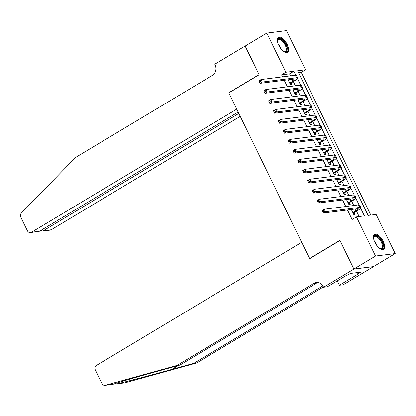 <?xml version="1.0" encoding="UTF-8"?>
<svg xmlns="http://www.w3.org/2000/svg" width="416" height="416" viewBox="0 0 416 416"><rect width="100%" height="100%" fill="white"/><g stroke="black" fill="none" stroke-linecap="round" stroke-linejoin="round"><path stroke-width="0.62" d="M374.894 242.356A8.788 3.895 -121 0 1 374.52 234.296A8.788 3.895 -121 0 1 383.188 241.311A8.788 3.895 -121 0 1 383.557 249.371A8.788 3.895 -121 0 1 374.894 242.356M278.808 45.349A8.788 3.895 -121 0 1 278.434 37.294A8.788 3.895 -121 0 1 287.102 44.309A8.788 3.895 -121 0 1 287.472 52.364A8.788 3.895 -121 0 1 278.808 45.349M353.902 269.074L339.966 240.495L309.655 258.674L301.678 242.315L96.45 365.414A3.38 2.974 -97.2 0 0 95.311 369.964L101.951 383.578A3.38 2.974 -97.2 0 0 104.967 385.372A3.38 2.974 -97.2 0 0 105.342 385.299L177.039 365.42L313.862 283.353A7.888 6.937 82.8 0 1 316.285 282.516A7.888 6.937 82.8 0 1 323.326 286.702L323.596 287.253L353.902 269.074L373.573 266.599L353.881 269.022L339.893 240.344L309.582 258.523L228.826 92.94L259.132 74.76L245.144 46.082L266.791 33.098L286.463 30.628L305.562 69.779L297.586 70.777L368.129 215.415L376.106 214.412L395.2 253.568L375.528 256.038L356.434 216.887L364.406 215.883L360.656 208.198M370.833 215.077L301.231 72.374L305.562 69.779M373.552 266.552L395.2 253.568M351.322 209.492L353.766 214.51L355.098 214.344L354.245 212.597M346.455 199.519L348.904 204.537L350.23 204.365L349.383 202.623M341.593 189.545L344.037 194.558L345.368 194.392L344.516 192.65M336.726 179.572L339.175 184.584L340.501 184.418L339.654 182.671M331.864 169.593L334.308 174.611L335.639 174.444L334.786 172.697M326.997 159.619L329.441 164.637L330.772 164.466L329.919 162.724M322.13 149.646L324.579 154.658L325.905 154.492L325.057 152.745M317.268 139.672L319.712 144.685L321.043 144.518L320.19 142.771M312.4 129.693L314.85 134.711L316.176 134.545L315.328 132.798M307.538 119.72L309.982 124.738L311.314 124.566L310.461 122.824M302.671 109.746L305.115 114.759L306.446 114.592L305.594 112.845M297.804 99.772L300.253 104.785L301.579 104.619L300.732 102.872M292.942 89.794L295.386 94.812L296.717 94.645L295.864 92.898M301.231 72.374L298.527 72.712M290.508 75.842L289.536 73.845L281.559 74.844L282.532 76.846M284.222 80.304L287.399 86.819M289.089 90.277L292.266 96.793M293.951 100.256L297.128 106.766M298.818 110.23L301.995 116.745M303.68 120.203L306.857 126.719M308.547 130.182L311.724 136.692M313.414 140.156L316.592 146.666M318.276 150.129L321.454 156.645M323.144 160.103L326.321 166.618M328.006 170.082L331.183 176.592M332.873 180.055L336.05 186.566M337.74 190.029L340.917 196.544M342.602 200.002L345.779 206.518M347.469 209.981L352.102 219.482L356.434 216.887M359.133 216.544L356.538 211.224M353.756 205.514L351.671 201.245M348.889 195.541L346.809 191.272M344.027 185.567L341.942 181.298M339.16 175.594L337.08 171.324M334.292 165.615L332.212 161.346M329.43 155.641L327.345 151.372M324.563 145.668L322.483 141.398M319.701 135.694L317.616 131.425M314.834 125.715L312.754 121.446M309.967 115.742L307.887 111.472M305.105 105.768L303.02 101.499M300.238 95.789L298.158 91.525M295.376 85.816L293.29 81.546M288.075 79.82L290.524 84.838L291.85 84.666L291.002 82.924M289.546 79.94L289.406 79.654M294.414 89.918L294.273 89.627M299.276 99.892L299.135 99.606M304.143 109.866L304.002 109.58M309.005 119.839L308.864 119.553M313.872 129.818L313.732 129.527M318.734 139.792L318.594 139.506M323.601 149.765L323.461 149.479M328.468 159.739L328.328 159.453M333.33 169.718L333.19 169.426M338.198 179.691L338.057 179.405M343.06 189.665L342.919 189.379M347.927 199.638L347.786 199.352M352.794 209.617L352.654 209.326M309.582 258.523L309.993 258.471M353.881 269.022L375.528 256.038M281.559 74.844L285.891 72.249L266.791 33.098M295.797 75.213L293.862 71.245L285.891 72.249M359.044 204.885L355.794 198.224M354.177 194.912L350.927 188.245M349.315 184.938L346.065 178.272M344.448 174.959L341.198 168.298M339.586 164.986L336.331 158.324M334.719 155.012L331.469 148.346M329.852 145.038L326.602 138.372M324.99 135.06L321.74 128.398M320.122 125.086L316.872 118.425M315.26 115.112L312.01 108.446M310.393 105.139L307.143 98.472M305.526 95.16L302.276 88.499M300.664 85.186L297.414 78.525M289.536 73.845L293.862 71.245M289.671 83.091L292.656 81.297A5.632 0.967 154 0 0 295.064 79.165A5.632 0.967 154 0 0 294.33 79.035L260.062 83.34L258.851 80.844L261.014 79.55L295.277 75.244A8.45 1.451 -26 0 1 296.379 75.436L297.596 77.927A8.45 1.451 -26 0 1 293.987 81.13L289.957 83.678M288.454 80.595L290.191 79.555M260.036 80.772L259.173 81.292L259.657 82.29L260.525 81.77L260.036 80.772L261.014 79.55L262.231 82.04L296.494 77.735A8.45 1.451 -26 0 1 297.596 77.927M260.525 81.77L262.231 82.04L260.062 83.34L259.657 82.29M289.858 83.481L290.129 83.444M259.173 81.292L258.851 80.844M277.399 40.94A7.602 3.37 -121 0 1 277.43 40.435A7.602 3.37 -121 0 1 283.728 41.486A7.602 3.37 -121 0 1 287.118 49.161A7.602 3.37 -121 0 1 284.232 51.771A7.602 3.37 -121 0 1 283.769 51.563M283.93 51.641A7.041 3.12 59 0 0 285.449 51.542A7.041 3.12 59 0 0 283.187 42.026A7.041 3.12 59 0 0 278.205 39.468A7.041 3.12 59 0 0 277.404 40.758M286.983 52.567A8.731 3.874 59 0 0 283.946 40.929A8.731 3.874 59 0 0 278.023 37.632M373.485 237.942A7.602 3.37 -121 0 1 373.516 237.442A7.602 3.37 -121 0 1 379.813 238.493A7.602 3.37 -121 0 1 383.204 246.163A7.602 3.37 -121 0 1 380.318 248.773A7.602 3.37 -121 0 1 379.855 248.565M380.016 248.648A7.041 3.12 59 0 0 381.534 248.55A7.041 3.12 59 0 0 379.272 239.028A7.041 3.12 59 0 0 374.291 236.47A7.041 3.12 59 0 0 373.49 237.765M383.068 249.569A8.731 3.874 59 0 0 380.032 237.936A8.731 3.874 59 0 0 374.109 234.634M245.258 46.015L259.059 74.61L228.753 92.789L236.73 109.148L31.496 232.248L39.447 231.249L238.15 112.065M39.447 231.249L30.462 232.606A3.38 2.974 -97.2 0 1 27.44 230.812L20.8 217.199A3.38 2.974 -97.2 0 1 21.356 213.106L75.603 157.446L212.425 75.379A7.888 6.937 -97.2 0 0 215.077 64.761L214.812 64.21L245.123 46.03M229.159 92.737L228.753 92.789M238.826 113.448L43.222 230.776L51.168 229.778A3.38 2.974 82.8 0 1 50.133 230.136L42.292 231.119L43.222 230.776L42.546 229.388M240.25 116.366L51.168 229.778M30.462 232.606A3.38 2.974 -97.2 0 0 31.496 232.248M40.945 230.35L42.292 231.119M113.662 384.119L117.234 383.807C125.169 382.018 150.946 375.216 171.818 369.408L193.799 363.314L322.878 285.896M177.039 365.42L179.951 365.056L157.966 371.15C136.812 376.995 115.638 383.214 113.121 384.322L112.954 384.374M193.799 363.314L196.711 362.95L323.44 286.936M317.762 282.506A7.888 6.937 82.8 0 0 316.774 282.989L179.951 365.056M117.234 383.807L125.013 382.829L196.711 362.95M323.596 287.253L327.449 286.764L346.845 275.132L347.698 275.023L350.298 273.468L360.558 272.178L357.958 273.738L358.81 273.629L339.414 285.262L343.268 284.778L373.573 266.599M337.272 280.878L339.414 285.262M125.013 382.829A3.38 2.974 82.8 0 1 124.639 382.902L116.761 383.89M336.835 281.138A7.888 6.937 82.8 0 1 337.646 281.648M357.391 272.574L357.958 273.738M294.538 93.064L297.523 91.27A5.632 0.967 154 0 0 299.931 89.138A5.632 0.967 154 0 0 299.198 89.008L264.93 93.314L263.713 90.823L265.876 89.523L300.144 85.218A8.45 1.451 -26 0 1 301.241 85.41L302.458 87.901A8.45 1.451 -26 0 1 298.854 91.104L294.824 93.657M293.322 90.574L295.053 89.528M264.904 90.745L264.035 91.265L264.524 92.264L265.387 91.744L264.904 90.745L265.876 89.523L267.093 92.014L301.361 87.714A8.45 1.451 -26 0 1 302.458 87.901M265.387 91.744L267.093 92.014L264.93 93.314L264.524 92.264M294.726 93.454L294.996 93.418M264.035 91.265L263.713 90.823M299.4 103.038L302.39 101.249A5.632 0.967 154 0 0 304.793 99.112A5.632 0.967 154 0 0 304.06 98.987L269.797 103.288L268.58 100.797L270.743 99.497L305.011 95.191A8.45 1.451 -26 0 1 306.108 95.384L307.325 97.88A8.45 1.451 -26 0 1 303.716 101.083L299.686 103.631M298.184 100.547L299.92 99.507M269.766 100.724L268.902 101.239L269.386 102.237L270.254 101.717L269.766 100.724L270.743 99.497L271.96 101.993L306.223 97.687A8.45 1.451 -26 0 1 307.325 97.88M270.254 101.717L271.96 101.993L269.797 103.288L269.386 102.237M299.593 103.428L299.858 103.397M268.902 101.239L268.58 100.797M304.268 113.017L307.252 111.223A5.632 0.967 154 0 0 309.66 109.086A5.632 0.967 154 0 0 308.927 108.961L274.659 113.266L273.442 110.77L275.61 109.47L309.873 105.17A8.45 1.451 -26 0 1 310.976 105.357L312.192 107.853A8.45 1.451 -26 0 1 308.584 111.056L304.554 113.604M303.051 110.521L304.788 109.481M274.633 110.698L273.764 111.218L274.253 112.216L275.122 111.696L274.633 110.698L275.61 109.47L276.827 111.966L311.09 107.661A8.45 1.451 -26 0 1 312.192 107.853M275.122 111.696L276.827 111.966L274.659 113.266L274.253 112.216M304.455 113.402L304.725 113.37M273.764 111.218L273.442 110.77M309.13 122.99L312.12 121.196A5.632 0.967 154 0 0 314.522 119.064A5.632 0.967 154 0 0 313.789 118.934L279.526 123.24L278.309 120.744L280.472 119.449L314.74 115.144A8.45 1.451 -26 0 1 315.838 115.336L317.054 117.827A8.45 1.451 -26 0 1 313.446 121.03L309.421 123.578M307.913 120.494L309.65 119.454M279.5 120.671L278.632 121.191L279.12 122.19L279.984 121.67L279.5 120.671L280.472 119.449L281.689 121.94L315.957 117.634A8.45 1.451 -26 0 1 317.054 117.827M279.984 121.67L281.689 121.94L279.526 123.24L279.12 122.19M309.322 123.38L309.587 123.344M278.632 121.191L278.309 120.744M313.997 132.964L316.982 131.17A5.632 0.967 154 0 0 319.389 129.038A5.632 0.967 154 0 0 318.656 128.908L284.388 133.214L283.171 130.723L285.34 129.423L319.602 125.117A8.45 1.451 -26 0 1 320.705 125.31L321.922 127.8A8.45 1.451 -26 0 1 318.313 131.004L314.283 133.557M312.78 130.473L314.517 129.428M284.362 130.645L283.499 131.165L283.982 132.163L284.851 131.643L284.362 130.645L285.34 129.423L286.556 131.914L320.819 127.613A8.45 1.451 -26 0 1 321.922 127.8M284.851 131.643L286.556 131.914L284.388 133.214L283.982 132.163M314.184 133.354L314.454 133.318M283.499 131.165L283.171 130.723M318.864 142.938L321.849 141.149A5.632 0.967 154 0 0 324.251 139.012A5.632 0.967 154 0 0 323.518 138.887L289.255 143.187L288.038 140.696L290.202 139.396L324.47 135.091A8.45 1.451 -26 0 1 325.567 135.283L326.784 137.779A8.45 1.451 -26 0 1 323.18 140.982L319.15 143.53M317.647 140.447L319.379 139.407M289.229 140.624L288.361 141.138L288.85 142.137L289.713 141.617L289.229 140.624L290.202 139.396L291.418 141.892L325.686 137.587A8.45 1.451 -26 0 1 326.784 137.779M289.713 141.617L291.418 141.892L289.255 143.187L288.85 142.137M319.051 143.328L319.322 143.296M288.361 141.138L288.038 140.696M323.726 152.916L326.716 151.122A5.632 0.967 154 0 0 329.118 148.985A5.632 0.967 154 0 0 328.385 148.86L294.122 153.166L292.906 150.67L295.069 149.37L329.337 145.07A8.45 1.451 -26 0 1 330.434 145.257L331.651 147.753A8.45 1.451 -26 0 1 328.042 150.956L324.012 153.504M322.509 150.42L324.246 149.38M294.091 150.597L293.228 151.117L293.712 152.116L294.58 151.596L294.091 150.597L295.069 149.37L296.286 151.866L330.548 147.56A8.45 1.451 -26 0 1 331.651 147.753M294.58 151.596L296.286 151.866L294.122 153.166L293.712 152.116M323.918 153.301L324.184 153.27M293.228 151.117L292.906 150.67M328.593 162.89L331.578 161.096A5.632 0.967 154 0 0 333.986 158.964A5.632 0.967 154 0 0 333.252 158.834L298.984 163.14L297.768 160.644L299.936 159.349L334.199 155.043A8.45 1.451 -26 0 1 335.301 155.236L336.513 157.726A8.45 1.451 -26 0 1 332.909 160.93L328.879 163.478M327.376 160.394L329.113 159.354M298.958 160.571L298.09 161.091L298.579 162.089L299.447 161.569L298.958 160.571L299.936 159.349L301.148 161.84L335.416 157.534A8.45 1.451 -26 0 1 336.513 157.726M299.447 161.569L301.148 161.84L298.984 163.14L298.579 162.089M328.78 163.28L329.051 163.244M298.09 161.091L297.768 160.644M333.455 172.864L336.445 171.075A5.632 0.967 154 0 0 338.848 168.938A5.632 0.967 154 0 0 338.114 168.808L303.852 173.113L302.635 170.622L304.798 169.322L339.066 165.017A8.45 1.451 -26 0 1 340.163 165.209L341.38 167.7A8.45 1.451 -26 0 1 337.771 170.903L333.746 173.456M332.238 170.373L333.975 169.328M303.826 170.544L302.957 171.064L303.446 172.063L304.309 171.543L303.826 170.544L304.798 169.322L306.015 171.813L340.283 167.513A8.45 1.451 -26 0 1 341.38 167.7M304.309 171.543L306.015 171.813L303.852 173.113L303.446 172.063M333.648 173.254L333.913 173.222M302.957 171.064L302.635 170.622M338.322 182.837L341.307 181.048A5.632 0.967 154 0 0 343.715 178.911A5.632 0.967 154 0 0 342.982 178.786L308.714 183.087L307.497 180.596L309.665 179.296L343.928 174.99A8.45 1.451 -26 0 1 345.03 175.183L346.247 177.679A8.45 1.451 -26 0 1 342.638 180.882L338.608 183.43M337.106 180.346L338.842 179.306M308.688 180.523L307.824 181.043L308.308 182.036L309.176 181.516L308.688 180.523L309.665 179.296L310.882 181.792L345.145 177.486A8.45 1.451 -26 0 1 346.247 177.679M309.176 181.516L310.882 181.792L308.714 183.087L308.308 182.036M338.51 183.227L338.78 183.196M307.824 181.043L307.497 180.596M343.184 192.816L346.174 191.022A5.632 0.967 154 0 0 348.577 188.885A5.632 0.967 154 0 0 347.844 188.76L313.581 193.066L312.364 190.57L314.527 189.27L348.795 184.969A8.45 1.451 -26 0 1 349.892 185.156L351.109 187.652A8.45 1.451 -26 0 1 347.506 190.856L343.476 193.404M341.973 190.32L343.704 189.28M313.555 190.497L312.686 191.017L313.175 192.015L314.038 191.495L313.555 190.497L314.527 189.27L315.744 191.766L350.012 187.46A8.45 1.451 -26 0 1 351.109 187.652M314.038 191.495L315.744 191.766L313.581 193.066L313.175 192.015M343.377 193.201L343.647 193.17M312.686 191.017L312.364 190.57M348.052 202.79L351.042 200.996A5.632 0.967 154 0 0 353.444 198.864A5.632 0.967 154 0 0 352.711 198.734L318.448 203.039L317.231 200.543L319.394 199.248L353.657 194.943A8.45 1.451 -26 0 1 354.76 195.135L355.976 197.626A8.45 1.451 -26 0 1 352.368 200.829L348.338 203.377M346.835 200.294L348.572 199.254M318.417 200.47L317.554 200.99L318.037 201.989L318.906 201.469L318.417 200.47L319.394 199.248L320.611 201.739L354.874 197.434A8.45 1.451 -26 0 1 355.976 197.626M318.906 201.469L320.611 201.739L318.448 203.039L318.037 201.989M348.244 203.18L348.509 203.143M317.554 200.99L317.231 200.543M352.919 212.763L355.904 210.974A5.632 0.967 154 0 0 358.311 208.837A5.632 0.967 154 0 0 357.578 208.707L323.31 213.013L322.093 210.522L324.262 209.222L358.524 204.916A8.45 1.451 -26 0 1 359.627 205.109L360.838 207.6A8.45 1.451 -26 0 1 357.235 210.803L353.205 213.356M351.702 210.272L353.439 209.227M323.284 210.444L322.416 210.964L322.904 211.962L323.768 211.442L323.284 210.444L324.262 209.222L325.473 211.713L359.741 207.412A8.45 1.451 -26 0 1 360.838 207.6M323.768 211.442L325.473 211.713L323.31 213.013L322.904 211.962M353.106 213.153L353.376 213.122M322.416 210.964L322.093 210.522M291.715 79.362L292.656 81.297M295.277 75.244L296.494 77.735M278.366 44.372A7.041 3.12 -121 0 1 278.673 44.73A7.041 3.12 -121 0 1 281.2 49.093M374.452 241.374A7.041 3.12 -121 0 1 374.759 241.738A7.041 3.12 -121 0 1 377.286 246.1M171.818 369.408L178.329 365.508M316.774 282.989L313.862 283.353M105.342 385.299L113.121 384.322M296.582 89.336L297.523 91.27M300.144 85.218L301.361 87.714M301.444 99.315L302.39 101.249M305.011 95.191L306.223 97.687M306.311 109.288L307.252 111.223M309.873 105.17L311.09 107.661M311.173 119.262L312.12 121.196M314.74 115.144L315.957 117.634M316.04 129.236L316.982 131.17M319.602 125.117L320.819 127.613M320.908 139.214L321.849 141.149M324.47 135.091L325.686 137.587M325.77 149.188L326.716 151.122M329.337 145.07L330.548 147.56M330.637 159.162L331.578 161.096M334.199 155.043L335.416 157.534M335.499 169.135L336.445 171.075M339.066 165.017L340.283 167.513M340.366 179.114L341.307 181.048M343.928 174.99L345.145 177.486M345.233 189.088L346.174 191.022M348.795 184.969L350.012 187.46M350.095 199.061L351.042 200.996M353.657 194.943L354.874 197.434M354.962 209.04L355.904 210.974M358.524 204.916L359.741 207.412M104.967 385.372L112.954 384.368"/></g></svg>
